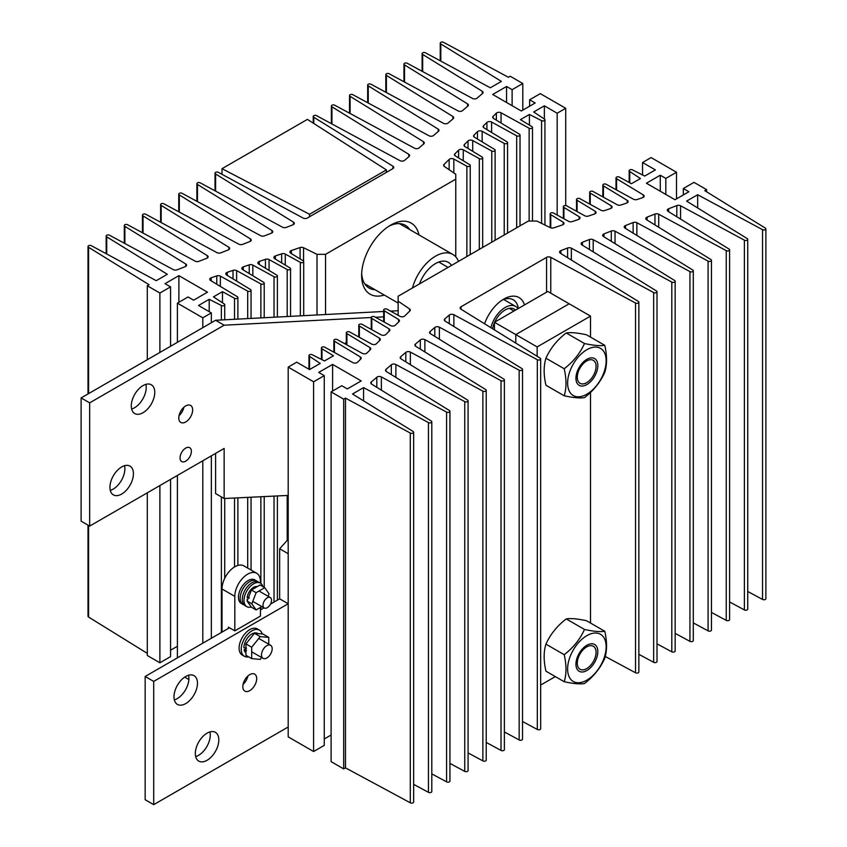 <?xml version="1.0" encoding="UTF-8"?>
<svg xmlns="http://www.w3.org/2000/svg" width="847" height="847" viewBox="0 0 847 847"><rect width="100%" height="100%" fill="white"/><g stroke="black" fill="none" stroke-linecap="round" stroke-linejoin="round"><path stroke-width="1.27" d="M346.317 342.696A13.891 8.015 120 0 0 344.994 343.85M586.886 349.695A27.242 15.733 -60 0 1 606.145 360.822A27.242 15.733 -60 0 1 586.886 394.183A27.242 15.733 -60 0 1 567.617 383.066A27.242 15.733 -60 0 1 586.886 349.695M584.483 397.603C593.609 390.583 600.364 382.177 604.769 372.373C607.14 364.761 607.14 355.74 604.769 345.332C600.407 346.105 593.641 345.491 584.483 343.522C580.121 353.284 573.366 361.69 564.208 368.741C566.579 379.16 566.579 388.17 564.208 395.782C573.324 397.762 580.089 398.365 584.483 397.603M564.208 395.782L545.944 385.247C543.562 374.882 543.562 365.872 545.944 358.207L564.208 368.741M604.769 345.332L586.505 334.787C577.379 332.807 570.624 332.204 566.22 332.977C557.104 339.986 550.338 348.403 545.944 358.207M586.886 359.308A15.468 8.936 120 0 0 576.775 372.945A15.468 8.936 120 0 0 579.147 385.343A15.468 8.936 120 0 0 586.886 384.57A15.468 8.936 120 0 0 596.987 370.944A15.468 8.936 120 0 0 594.615 358.546A15.468 8.936 120 0 0 586.886 359.308M566.22 332.977L584.483 343.522M384.263 295.042A41.058 23.705 -60 0 1 361.627 275.413A41.058 23.705 -60 0 1 390.658 225.133L390.658 225.133A41.058 23.705 -60 0 1 418.979 234.915M409.779 229.601A36.23 20.921 120 0 0 405.353 225.302A36.23 20.921 120 0 0 388.9 226.202M455.771 179.151L455.771 174.228L444.326 166.467A3.017 1.747 180 0 1 443.606 165.334A3.017 1.747 180 0 1 444.029 164.456L449.143 159.437A3.017 1.747 180 0 1 453.823 159.056L466.866 166.213A1.959 1.133 0 0 0 469.005 166.457A1.959 1.133 0 0 0 470.223 165.419A1.959 1.133 0 0 0 469.64 164.614L455.294 155.901A3.017 1.747 180 0 1 454.468 154.705A3.017 1.747 180 0 1 454.881 153.815L458.587 150.184A3.017 1.747 180 0 1 463.267 149.803L479.317 158.611A1.959 1.133 0 0 0 481.456 158.865A1.959 1.133 0 0 0 482.674 157.817A1.959 1.133 0 0 0 482.091 157.013L464.844 146.542A3.017 1.747 180 0 1 464.018 145.335A3.017 1.747 180 0 1 464.431 144.456L468.031 140.93A3.017 1.747 180 0 1 472.711 140.549L491.779 151.01A1.959 1.133 0 0 0 493.917 151.264A1.959 1.133 0 0 0 495.124 150.215A1.959 1.133 0 0 0 494.553 149.411L474.405 137.182A3.017 1.747 180 0 1 473.568 135.975A3.017 1.747 180 0 1 473.992 135.096L477.475 131.677A3.017 1.747 180 0 1 482.155 131.296L504.23 143.418A1.959 1.133 0 0 0 506.368 143.662A1.959 1.133 0 0 0 507.575 142.614A1.959 1.133 0 0 0 507.004 141.809L483.955 127.812A3.017 1.747 180 0 1 483.118 126.616A3.017 1.747 180 0 1 483.542 125.727L486.919 122.423A3.017 1.747 180 0 1 491.599 122.042L516.681 135.816A1.959 1.133 0 0 0 518.819 136.06A1.959 1.133 0 0 0 520.026 135.012A1.959 1.133 0 0 0 519.455 134.207L493.526 118.432A3.017 1.747 180 0 1 492.7 117.235A3.017 1.747 180 0 1 493.123 116.346L496.363 113.159A3.017 1.747 180 0 1 501.053 112.789L529.131 128.215A1.959 1.133 0 0 0 531.27 128.458A1.959 1.133 0 0 0 532.477 127.41A1.959 1.133 0 0 0 531.905 126.616L520.429 119.639L529.417 114.451L541.582 120.613A1.959 1.133 0 0 0 543.721 120.856A1.959 1.133 0 0 0 544.939 119.808A1.959 1.133 0 0 0 544.356 119.014L533.684 111.984L544.356 105.822L557.167 113.223L565.711 108.289L540.301 93.625L529.629 99.787L535.177 102.985L521.307 110.999L492.7 94.483L506.57 86.468L512.128 89.676L522.8 83.514L510.201 76.241L508.422 77.289L443.595 42.35A1.959 1.133 0 0 0 441.456 42.106A1.959 1.133 0 0 0 440.249 43.155A1.959 1.133 0 0 0 440.821 43.949L501.392 81.407L490.318 87.792L425.459 52.821A1.959 1.133 0 0 0 423.32 52.578A1.959 1.133 0 0 0 422.102 53.626A1.959 1.133 0 0 0 422.674 54.43L482.282 91.285A3.017 1.747 180 0 1 483.086 92.471A3.017 1.747 180 0 1 482.578 93.445L477.083 98.157A3.017 1.747 180 0 1 472.52 98.453L407.312 63.303A1.959 1.133 0 0 0 405.173 63.059A1.959 1.133 0 0 0 403.955 64.107A1.959 1.133 0 0 0 404.538 64.901L467.586 103.895A3.017 1.747 180 0 1 468.391 105.081A3.017 1.747 180 0 1 467.883 106.055L462.589 110.597A3.017 1.747 180 0 1 458.026 110.893L389.165 73.774A1.959 1.133 0 0 0 387.026 73.53A1.959 1.133 0 0 0 385.808 74.578A1.959 1.133 0 0 0 386.391 75.383L452.891 116.505A3.017 1.747 180 0 1 453.696 117.691A3.017 1.747 180 0 1 453.187 118.665L448.084 123.037A3.017 1.747 180 0 1 443.521 123.334L371.018 84.255A1.959 1.133 0 0 0 368.879 84.012A1.959 1.133 0 0 0 367.672 85.06A1.959 1.133 0 0 0 368.244 85.854L438.185 129.115A3.017 1.747 180 0 1 439 130.3A3.017 1.747 180 0 1 438.492 131.274L433.59 135.478A3.017 1.747 180 0 1 429.016 135.774L352.871 94.726A1.959 1.133 0 0 0 350.732 94.483A1.959 1.133 0 0 0 349.525 95.531A1.959 1.133 0 0 0 350.097 96.336L423.489 141.714A3.017 1.747 180 0 1 424.305 142.91A3.017 1.747 180 0 1 423.796 143.884L419.085 147.918A3.017 1.747 180 0 1 414.522 148.214L334.724 105.208A1.959 1.133 0 0 0 332.585 104.964A1.959 1.133 0 0 0 331.378 106.013A1.959 1.133 0 0 0 331.95 106.807L408.794 154.323A3.017 1.747 180 0 1 409.609 155.52A3.017 1.747 180 0 1 409.09 156.494L404.58 160.358A3.017 1.747 180 0 1 400.017 160.665L316.577 115.679A1.959 1.133 0 0 0 314.438 115.436A1.959 1.133 0 0 0 313.231 116.484A1.959 1.133 0 0 0 313.803 117.288L392.934 166.213A3.017 1.747 180 0 1 393.749 167.41A3.017 1.747 180 0 1 392.86 168.638L307.334 218.018A3.017 1.747 180 0 1 303.131 218.06L218.378 172.375A1.959 1.133 0 0 0 216.239 172.132A1.959 1.133 0 0 0 215.032 173.18A1.959 1.133 0 0 0 215.604 173.984L293.507 222.158A3.017 1.747 180 0 1 294.322 223.343A3.017 1.747 180 0 1 292.988 224.783L286.286 227.388A3.017 1.747 180 0 1 282.538 227.218L200.241 182.857A1.959 1.133 0 0 0 198.103 182.613A1.959 1.133 0 0 0 196.885 183.651A1.959 1.133 0 0 0 197.467 184.455L271.961 230.522A3.017 1.747 180 0 1 272.776 231.718A3.017 1.747 180 0 1 271.442 233.158L264.444 235.879A3.017 1.747 180 0 1 260.707 235.71L182.094 193.328A1.959 1.133 0 0 0 179.956 193.084A1.959 1.133 0 0 0 178.738 194.132A1.959 1.133 0 0 0 179.32 194.937L250.416 238.896A3.017 1.747 180 0 1 251.231 240.082A3.017 1.747 180 0 1 249.897 241.533L242.613 244.36A3.017 1.747 180 0 1 238.865 244.19L163.947 203.809A1.959 1.133 0 0 0 161.809 203.555A1.959 1.133 0 0 0 160.602 204.603A1.959 1.133 0 0 0 161.174 205.408L228.87 247.271A3.017 1.747 180 0 1 229.675 248.457A3.017 1.747 180 0 1 228.341 249.907L220.771 252.851A3.017 1.747 180 0 1 217.023 252.671L145.8 214.28A1.959 1.133 0 0 0 143.662 214.037A1.959 1.133 0 0 0 142.455 215.085A1.959 1.133 0 0 0 143.027 215.89L207.314 255.635A3.017 1.747 180 0 1 208.129 256.832A3.017 1.747 180 0 1 206.795 258.271L198.929 261.331A3.017 1.747 180 0 1 195.181 261.162L127.653 224.762A1.959 1.133 0 0 0 125.515 224.508A1.959 1.133 0 0 0 124.308 225.556A1.959 1.133 0 0 0 124.88 226.361L185.768 264.01A3.017 1.747 180 0 1 186.584 265.206A3.017 1.747 180 0 1 185.249 266.646L177.087 269.812A3.017 1.747 180 0 1 173.349 269.642L109.507 235.233A1.959 1.133 0 0 0 107.368 234.99A1.959 1.133 0 0 0 106.161 236.038A1.959 1.133 0 0 0 106.733 236.832L167.304 274.29L156.229 280.675L91.37 245.715A1.959 1.133 0 0 0 89.231 245.461A1.959 1.133 0 0 0 88.014 246.509A1.959 1.133 0 0 0 88.586 247.313L149.104 284.74L147.293 285.767L159.892 293.041L170.565 286.879L165.017 283.671L178.886 275.656L207.494 292.173L193.624 300.187L188.066 296.979L177.394 303.141L202.804 317.816L211.337 312.882L198.526 305.492L209.198 299.319L221.374 305.492A1.959 1.133 0 0 0 223.513 305.735A1.959 1.133 0 0 0 224.72 304.687A1.959 1.133 0 0 0 224.148 303.882L213.476 296.863L222.465 291.664L234.534 298.292A1.959 1.133 0 0 0 236.673 298.546A1.959 1.133 0 0 0 237.891 297.498A1.959 1.133 0 0 0 237.308 296.694L210.585 280.484A3.017 1.747 180 0 1 209.76 279.277A3.017 1.747 180 0 1 211.242 277.774L216.758 275.9A3.017 1.747 180 0 1 220.368 276.143L247.705 291.103A1.959 1.133 0 0 0 249.844 291.357A1.959 1.133 0 0 0 251.051 290.309A1.959 1.133 0 0 0 250.479 289.505L226.625 275.021A3.017 1.747 180 0 1 225.8 273.825A3.017 1.747 180 0 1 227.282 272.321L233.01 270.373A3.017 1.747 180 0 1 236.62 270.617L260.865 283.914A1.959 1.133 0 0 0 263.004 284.168A1.959 1.133 0 0 0 264.211 283.12A1.959 1.133 0 0 0 263.639 282.316L242.655 269.568A3.017 1.747 180 0 1 241.819 268.372A3.017 1.747 180 0 1 243.311 266.869L249.23 264.857A3.017 1.747 180 0 1 252.84 265.1L274.026 276.725A1.959 1.133 0 0 0 276.164 276.969A1.959 1.133 0 0 0 277.382 275.931A1.959 1.133 0 0 0 276.8 275.127L258.684 264.126A3.017 1.747 180 0 1 257.848 262.919A3.017 1.747 180 0 1 259.33 261.416L265.439 259.341A3.017 1.747 180 0 1 269.05 259.584L287.197 269.537A1.959 1.133 0 0 0 289.335 269.78A1.959 1.133 0 0 0 290.542 268.743A1.959 1.133 0 0 0 289.97 267.938L274.703 258.674A3.017 1.747 180 0 1 273.877 257.467A3.017 1.747 180 0 1 275.36 255.963L281.649 253.825A3.017 1.747 180 0 1 285.27 254.068L300.357 262.348A1.959 1.133 0 0 0 302.495 262.591A1.959 1.133 0 0 0 303.702 261.543A1.959 1.133 0 0 0 303.131 260.749L290.733 253.221A3.017 1.747 180 0 1 289.907 252.014A3.017 1.747 180 0 1 291.389 250.511L300.082 247.557A3.017 1.747 180 0 1 303.565 247.737L317.011 254.333L325.544 254.333L455.771 179.151L455.771 256.853M325.544 254.333L325.544 314.523M466.866 166.213L466.866 256.556M479.317 158.611L479.317 249.367M491.779 151.01L491.779 242.178M504.23 143.418L504.23 234.99M516.681 135.816L516.681 227.801M529.131 128.215L529.131 221.056M529.417 114.451L529.417 125.102M541.582 120.613L541.582 223.364M544.356 105.822L544.356 119.014M557.167 113.223L557.167 215.043M565.711 108.289L565.711 205.556M529.629 99.787L529.629 106.193M506.57 86.468L506.57 102.498M512.128 89.676L512.128 105.695M522.8 83.514L522.8 110.142M440.821 43.949L440.821 61.111M422.674 54.43L422.674 71.593M404.538 64.901L404.538 82.064M386.391 75.383L386.391 92.535M368.244 85.854L368.244 103.016M350.097 96.336L350.097 113.487M331.95 106.807L331.95 123.969M313.803 117.288L313.803 123.482M215.604 173.984L215.604 191.136M197.467 184.455L197.467 201.618M179.32 194.937L179.32 212.089M161.174 205.408L161.174 222.57M143.027 215.89L143.027 233.041M124.88 226.361L124.88 243.523M106.733 236.832L106.733 253.994M88.014 525.151L88.014 616.267A1.959 1.133 0 0 0 88.586 617.061L147.293 653.365M88.586 247.313L88.586 393.611M88.586 525.489L88.586 617.061M147.293 285.767L147.293 359.721M147.293 492.827L147.293 655.514L159.892 662.788L170.565 656.626L170.565 479.391M159.892 293.041L159.892 352.447M159.892 485.553L159.892 662.788M170.565 286.879L170.565 346.285M170.565 650.221L177.394 646.272M178.886 275.656L178.886 302.284M177.394 303.141L177.394 342.336M177.394 475.453L177.394 657.854M184.699 677.113L188.881 679.527M202.804 317.816L202.804 327.673M202.804 460.779L202.804 643.191M211.337 312.882L211.337 322.739M211.337 455.855L211.337 638.267M209.198 299.319L209.198 311.654M221.374 305.492L221.374 319.975M221.374 496.903L221.374 632.084M222.465 291.664L222.465 302.771M234.534 298.292L234.534 319.287M234.534 498.004L234.534 566.95M247.705 291.103L247.705 318.599M247.705 497.369L247.705 568.083M260.865 283.914L260.865 317.911M260.865 496.734L260.865 583.424M260.865 607.204L260.865 609.671M274.026 276.725L274.026 317.223M274.026 496.098L274.026 602.069M287.197 269.537L287.197 316.534M287.197 495.463L287.197 540.428M300.357 262.348L300.357 315.846M317.011 254.333L317.011 314.968M361.68 273.348A36.23 20.921 120 0 0 369.133 288.054A36.23 20.921 120 0 0 375.062 289.738M344.824 343.766A18.115 10.46 -60 0 1 346.317 342.22M191.38 451.356A8.004 4.616 120 0 0 189.717 447.692A8.004 4.616 120 0 0 183.555 449.831A8.004 4.616 120 0 0 180.062 457.888A8.004 4.616 120 0 0 181.724 461.551A8.004 4.616 120 0 0 187.886 459.402A8.004 4.616 120 0 0 191.38 451.356M192.661 409.937A9.815 5.664 120 0 0 190.628 405.448A9.815 5.664 120 0 0 183.068 408.074A9.815 5.664 120 0 0 178.781 417.952A9.815 5.664 120 0 0 180.813 422.441A9.815 5.664 120 0 0 188.373 419.816A9.815 5.664 120 0 0 192.661 409.937M131.634 409.027A16.601 9.582 120 0 0 146.224 387.45A16.601 9.582 120 0 0 145.875 384.358M154.768 392.373A16.601 9.582 120 0 0 151.327 384.771A16.601 9.582 120 0 0 138.537 389.228A16.601 9.582 120 0 0 131.285 405.935A16.601 9.582 120 0 0 134.726 413.537A16.601 9.582 120 0 0 147.516 409.09A16.601 9.582 120 0 0 154.768 392.373M110.29 490.371A16.601 9.582 120 0 0 124.88 468.793A16.601 9.582 120 0 0 124.53 465.702M133.424 473.727A16.601 9.582 120 0 0 129.983 466.125A16.601 9.582 120 0 0 117.182 470.572A16.601 9.582 120 0 0 109.941 487.279A16.601 9.582 120 0 0 113.382 494.881A16.601 9.582 120 0 0 126.171 490.434A16.601 9.582 120 0 0 133.424 473.727M371.23 317.509L224.148 325.206L89.655 402.854L89.655 526.103L224.148 448.455L224.148 498.512L288.192 495.421M383.68 316.863L375.486 317.286M383.68 311.484L215.604 320.272L81.121 397.921L81.121 521.17L89.655 526.103M398.132 310.722L390.562 311.124M215.604 453.389L215.604 493.579L224.148 498.512M179.035 415.665A9.815 5.664 120 0 0 183.873 407.301M224.148 325.206L215.604 320.272M89.655 402.854L81.121 397.921M256.705 678.627A9.815 5.664 -60 0 1 252.417 688.505A9.815 5.664 -60 0 1 244.857 691.131A9.815 5.664 -60 0 1 242.824 686.642A9.815 5.664 -60 0 1 247.112 676.764A9.815 5.664 -60 0 1 254.672 674.138A9.815 5.664 -60 0 1 256.705 678.627M247.906 675.98A9.815 5.664 -60 0 1 243.078 684.355M218.812 739.939A16.601 9.582 -60 0 1 211.559 756.657A16.601 9.582 -60 0 1 198.77 761.104A16.601 9.582 -60 0 1 195.329 753.502A16.601 9.582 -60 0 1 202.571 736.795A16.601 9.582 -60 0 1 215.371 732.337A16.601 9.582 -60 0 1 218.812 739.939M209.918 731.924A16.601 9.582 -60 0 1 210.268 735.016A16.601 9.582 -60 0 1 195.678 756.593M197.467 683.243A16.601 9.582 -60 0 1 190.215 699.961A16.601 9.582 -60 0 1 177.415 704.408A16.601 9.582 -60 0 1 173.984 696.806A16.601 9.582 -60 0 1 181.226 680.099A16.601 9.582 -60 0 1 194.027 675.652A16.601 9.582 -60 0 1 197.467 683.243M188.574 675.228A16.601 9.582 -60 0 1 188.923 678.32A16.601 9.582 -60 0 1 174.334 699.897M288.192 727.001L153.699 804.65L145.165 799.716L145.165 676.467L229.484 627.786M260.442 609.914L264.01 607.85M270.511 604.102L279.648 598.818L279.648 548.771L288.192 539.327M153.699 804.65L153.699 681.401L288.192 603.752L288.192 553.705L279.648 548.771M279.648 598.818L288.192 603.752M145.165 676.467L153.699 681.401M484.579 323.787A30.492 17.607 -60 0 1 503.796 299.076L503.796 299.076A30.492 17.607 -60 0 1 524.462 304.941M518.322 308.488A25.664 14.812 120 0 0 513.218 299.774A25.664 14.812 120 0 0 502.017 300.187M398.132 296.238L528.348 221.056L536.892 221.056L550.328 227.663A3.017 1.747 0 0 0 553.822 227.843L562.514 224.889A3.017 1.747 0 0 0 563.996 223.386A3.017 1.747 0 0 0 563.16 222.179L550.762 214.651A1.959 1.133 180 0 1 550.19 213.846A1.959 1.133 180 0 1 551.397 212.809A1.959 1.133 180 0 1 553.536 213.052L568.633 221.332A3.017 1.747 0 0 0 572.244 221.575L578.533 219.437A3.017 1.747 0 0 0 580.026 217.933A3.017 1.747 0 0 0 579.189 216.726L563.933 207.462A1.959 1.133 180 0 1 563.35 206.657A1.959 1.133 180 0 1 564.568 205.62A1.959 1.133 180 0 1 566.707 205.863L584.843 215.816A3.017 1.747 0 0 0 588.453 216.059L594.562 213.984A3.017 1.747 0 0 0 596.044 212.481A3.017 1.747 0 0 0 595.219 211.274L577.093 200.273A1.959 1.133 180 0 1 576.521 199.469A1.959 1.133 180 0 1 577.728 198.42A1.959 1.133 180 0 1 579.867 198.674L601.063 210.3A3.017 1.747 0 0 0 604.673 210.543L610.592 208.531A3.017 1.747 0 0 0 612.074 207.028A3.017 1.747 0 0 0 611.248 205.821L590.253 193.084A1.959 1.133 180 0 1 589.681 192.28A1.959 1.133 180 0 1 590.899 191.231A1.959 1.133 180 0 1 593.038 191.486L617.272 204.783A3.017 1.747 0 0 0 620.883 205.027L626.611 203.079A3.017 1.747 0 0 0 628.103 201.575A3.017 1.747 0 0 0 627.267 200.379L603.424 185.895A1.959 1.133 180 0 1 602.842 185.091A1.959 1.133 180 0 1 604.059 184.043A1.959 1.133 180 0 1 606.198 184.297L633.535 199.257A3.017 1.747 0 0 0 637.145 199.5L642.651 197.626A3.017 1.747 0 0 0 644.144 196.123A3.017 1.747 0 0 0 643.307 194.916L616.584 178.706A1.959 1.133 180 0 1 616.013 177.902A1.959 1.133 180 0 1 617.219 176.854A1.959 1.133 180 0 1 619.358 177.097L631.438 183.725L640.427 178.537L629.755 171.518A1.959 1.133 180 0 1 629.173 170.713A1.959 1.133 180 0 1 630.39 169.665A1.959 1.133 180 0 1 632.529 169.908L644.694 176.07L655.366 169.908L642.555 162.518L651.099 157.584L676.499 172.259L665.827 178.421L660.279 175.213L646.399 183.227L675.006 199.744L688.886 191.729L683.328 188.521L694.011 182.359L706.599 189.633L704.789 190.66L765.307 228.087A1.959 1.133 180 0 1 765.879 228.891A1.959 1.133 180 0 1 764.672 229.929A1.959 1.133 180 0 1 762.533 229.685L697.663 194.725L686.599 201.11L747.16 238.558A1.959 1.133 180 0 1 747.732 239.362A1.959 1.133 180 0 1 746.525 240.41A1.959 1.133 180 0 1 744.386 240.167L680.554 205.757A3.017 1.747 0 0 0 676.806 205.588L668.654 208.754A3.017 1.747 0 0 0 667.32 210.194A3.017 1.747 0 0 0 668.124 211.39L729.013 249.039A1.959 1.133 180 0 1 729.595 249.844A1.959 1.133 180 0 1 728.378 250.881A1.959 1.133 180 0 1 726.239 250.638L658.712 214.238A3.017 1.747 0 0 0 654.964 214.069L647.097 217.128A3.017 1.747 0 0 0 645.763 218.568A3.017 1.747 0 0 0 646.579 219.754L710.866 259.51A1.959 1.133 180 0 1 711.448 260.315A1.959 1.133 180 0 1 710.231 261.363A1.959 1.133 180 0 1 708.092 261.12L636.87 222.729A3.017 1.747 0 0 0 633.122 222.549L625.552 225.493A3.017 1.747 0 0 0 624.218 226.943A3.017 1.747 0 0 0 625.033 228.129L692.73 269.992A1.959 1.133 180 0 1 693.301 270.796A1.959 1.133 180 0 1 692.084 271.834A1.959 1.133 180 0 1 689.945 271.591L615.038 231.21A3.017 1.747 0 0 0 611.29 231.04L604.006 233.867A3.017 1.747 0 0 0 602.672 235.318A3.017 1.747 0 0 0 603.488 236.504L674.583 280.463A1.959 1.133 180 0 1 675.154 281.268A1.959 1.133 180 0 1 673.947 282.316A1.959 1.133 180 0 1 671.809 282.072L593.196 239.69A3.017 1.747 0 0 0 589.448 239.521L582.461 242.242A3.017 1.747 0 0 0 581.127 243.682A3.017 1.747 0 0 0 581.931 244.878L656.436 290.945A1.959 1.133 180 0 1 657.007 291.749A1.959 1.133 180 0 1 655.8 292.787A1.959 1.133 180 0 1 653.662 292.543L571.354 248.182A3.017 1.747 0 0 0 567.606 248.012L560.905 250.606A3.017 1.747 0 0 0 559.571 252.057A3.017 1.747 0 0 0 560.386 253.242L638.289 301.416A1.959 1.133 180 0 1 638.86 302.22A1.959 1.133 180 0 1 637.653 303.268A1.959 1.133 180 0 1 635.515 303.025L550.762 257.34A3.017 1.747 0 0 0 546.569 257.382L461.033 306.762A3.017 1.747 0 0 0 460.143 307.99A3.017 1.747 0 0 0 460.959 309.187L540.09 358.112A1.959 1.133 180 0 1 540.661 358.916A1.959 1.133 180 0 1 539.454 359.964A1.959 1.133 180 0 1 537.316 359.721L453.876 314.735A3.017 1.747 0 0 0 449.312 315.042L444.802 318.906A3.017 1.747 0 0 0 444.283 319.88A3.017 1.747 0 0 0 445.099 321.077L521.943 368.593A1.959 1.133 180 0 1 522.525 369.387A1.959 1.133 180 0 1 521.307 370.435A1.959 1.133 180 0 1 519.169 370.192L439.381 327.175A3.017 1.747 0 0 0 434.807 327.482L430.107 331.516A3.017 1.747 0 0 0 429.588 332.49A3.017 1.747 0 0 0 430.403 333.676L503.796 379.064A1.959 1.133 180 0 1 504.378 379.869A1.959 1.133 180 0 1 503.16 380.917A1.959 1.133 180 0 1 501.022 380.674L424.876 339.626A3.017 1.747 0 0 0 420.313 339.922L415.411 344.126A3.017 1.747 0 0 0 414.892 345.1A3.017 1.747 0 0 0 415.708 346.285L485.659 389.546A1.959 1.133 180 0 1 486.231 390.34A1.959 1.133 180 0 1 485.013 391.388A1.959 1.133 180 0 1 482.875 391.145L410.372 352.066A3.017 1.747 0 0 0 405.808 352.363L400.716 356.735A3.017 1.747 0 0 0 400.197 357.709A3.017 1.747 0 0 0 401.012 358.895L467.512 400.017A1.959 1.133 180 0 1 468.084 400.822A1.959 1.133 180 0 1 466.877 401.87A1.959 1.133 180 0 1 464.738 401.616L395.877 364.506A3.017 1.747 0 0 0 391.314 364.803L386.02 369.345A3.017 1.747 0 0 0 385.501 370.319A3.017 1.747 0 0 0 386.317 371.505L449.365 410.499A1.959 1.133 180 0 1 449.937 411.293A1.959 1.133 180 0 1 448.73 412.341A1.959 1.133 180 0 1 446.591 412.097L381.372 376.947A3.017 1.747 0 0 0 376.809 377.243L371.325 381.955A3.017 1.747 0 0 0 370.806 382.929A3.017 1.747 0 0 0 371.621 384.115L431.218 420.97A1.959 1.133 180 0 1 431.79 421.774A1.959 1.133 180 0 1 430.583 422.822A1.959 1.133 180 0 1 428.444 422.568L363.575 387.608L352.511 393.993L413.071 431.451A1.959 1.133 180 0 1 413.643 432.245A1.959 1.133 180 0 1 412.436 433.293A1.959 1.133 180 0 1 410.297 433.05L345.481 398.111L343.691 399.159L331.103 391.886L341.775 385.724L347.323 388.921L361.203 380.917L332.596 364.401L318.716 372.415L324.263 375.613L313.591 381.775L288.192 367.111L296.725 362.177L309.536 369.578L320.208 363.416L309.536 356.386A1.959 1.133 180 0 1 308.964 355.592A1.959 1.133 180 0 1 310.171 354.544A1.959 1.133 180 0 1 312.31 354.787L324.475 360.949L333.474 355.761L321.987 348.784A1.959 1.133 180 0 1 321.415 347.99A1.959 1.133 180 0 1 322.622 346.942A1.959 1.133 180 0 1 324.761 347.185L352.85 362.611A3.017 1.747 0 0 0 357.529 362.241L360.78 359.054A3.017 1.747 0 0 0 361.193 358.165A3.017 1.747 0 0 0 360.367 356.968L334.438 341.193A1.959 1.133 180 0 1 333.866 340.388A1.959 1.133 180 0 1 335.084 339.34A1.959 1.133 180 0 1 337.222 339.583L362.304 353.358A3.017 1.747 0 0 0 366.984 352.977L370.361 349.663A3.017 1.747 0 0 0 370.774 348.784A3.017 1.747 0 0 0 369.938 347.577L346.899 333.591A1.959 1.133 180 0 1 346.317 332.786A1.959 1.133 180 0 1 347.535 331.738A1.959 1.133 180 0 1 349.673 331.982L371.738 344.104A3.017 1.747 0 0 0 376.428 343.723L379.911 340.303A3.017 1.747 0 0 0 380.324 339.425A3.017 1.747 0 0 0 379.498 338.218L359.35 325.989A1.959 1.133 180 0 1 358.768 325.184A1.959 1.133 180 0 1 359.986 324.136A1.959 1.133 180 0 1 362.124 324.38L381.182 334.851A3.017 1.747 0 0 0 385.861 334.47L389.461 330.944A3.017 1.747 0 0 0 389.885 330.065A3.017 1.747 0 0 0 389.048 328.858L371.801 318.387A1.959 1.133 180 0 1 371.23 317.583A1.959 1.133 180 0 1 372.436 316.534A1.959 1.133 180 0 1 374.575 316.789L390.626 325.597A3.017 1.747 0 0 0 395.305 325.216L399.011 321.585A3.017 1.747 0 0 0 399.435 320.695A3.017 1.747 0 0 0 398.598 319.499L384.252 310.785A1.959 1.133 180 0 1 383.68 309.981A1.959 1.133 180 0 1 384.887 308.943A1.959 1.133 180 0 1 387.026 309.187L400.07 316.344A3.017 1.747 0 0 0 404.75 315.963L409.874 310.944A3.017 1.747 0 0 0 410.287 310.066A3.017 1.747 0 0 0 409.567 308.933L398.132 301.172L398.132 296.238M550.762 227.843L550.762 214.651M563.933 218.748L563.933 207.462M577.093 211.559L577.093 200.273M590.253 204.371L590.253 193.084M603.424 197.182L603.424 185.895M616.584 189.982L616.584 178.706M629.755 182.804L629.755 171.518M642.555 174.99L642.555 162.518M676.499 198.876L676.499 172.259M665.827 194.439L665.827 178.421M660.279 191.231L660.279 175.213M683.328 194.937L683.328 188.521M706.599 191.782L706.599 189.633M765.879 228.891L765.879 598.638A1.959 1.133 180 0 1 764.672 599.687A1.959 1.133 180 0 1 762.533 599.443L762.533 229.685M697.663 207.949L697.663 194.725M762.533 599.443L747.732 591.46M747.732 239.362L747.732 609.12A1.959 1.133 180 0 1 746.525 610.158A1.959 1.133 180 0 1 744.386 609.914L744.386 240.167M744.386 609.914L729.595 601.942M729.595 249.844L729.595 619.591A1.959 1.133 180 0 1 728.378 620.639A1.959 1.133 180 0 1 726.239 620.396L726.239 250.638M726.239 620.396L711.448 612.413M711.448 260.315L711.448 630.073A1.959 1.133 180 0 1 710.231 631.11A1.959 1.133 180 0 1 708.092 630.867L708.092 261.12M708.092 630.867L693.301 622.894M693.301 270.796L693.301 640.544A1.959 1.133 180 0 1 692.084 641.592A1.959 1.133 180 0 1 689.945 641.348L689.945 271.591M689.945 641.348L675.154 633.365M675.154 281.268L675.154 651.025A1.959 1.133 180 0 1 673.947 652.063A1.959 1.133 180 0 1 671.809 651.819L671.809 282.072M671.809 651.819L657.007 643.847M657.007 291.749L657.007 661.496A1.959 1.133 180 0 1 655.8 662.545A1.959 1.133 180 0 1 653.662 662.301L653.662 292.543M653.662 662.301L638.86 654.318M638.86 302.22L638.86 671.967A1.959 1.133 180 0 1 637.653 673.016A1.959 1.133 180 0 1 635.515 672.772L635.515 303.025M635.515 672.772L605.266 656.467M540.661 358.916L540.661 728.664A1.959 1.133 180 0 1 539.454 729.712A1.959 1.133 180 0 1 537.316 729.468L537.316 359.721M537.316 729.468L522.525 721.496M522.525 369.387L522.525 739.145A1.959 1.133 180 0 1 521.307 740.193A1.959 1.133 180 0 1 519.169 739.939L519.169 370.192M519.169 739.939L504.378 731.967M504.378 379.869L504.378 749.616A1.959 1.133 180 0 1 503.16 750.664A1.959 1.133 180 0 1 501.022 750.421L501.022 380.674M501.022 750.421L486.231 742.448M486.231 390.34L486.231 760.098A1.959 1.133 180 0 1 485.013 761.146A1.959 1.133 180 0 1 482.875 760.892L482.875 391.145M482.875 760.892L468.084 752.919M468.084 400.822L468.084 770.569A1.959 1.133 180 0 1 466.877 771.617A1.959 1.133 180 0 1 464.738 771.373L464.738 401.616M464.738 771.373L449.937 763.401M449.937 411.293L449.937 781.05A1.959 1.133 180 0 1 448.73 782.099A1.959 1.133 180 0 1 446.591 781.845L446.591 412.097M446.591 781.845L431.79 773.872M431.79 421.774L431.79 791.522A1.959 1.133 180 0 1 430.583 792.57A1.959 1.133 180 0 1 428.444 792.326L428.444 422.568M363.575 400.843L363.575 387.608M428.444 792.326L413.643 784.354M413.643 432.245L413.643 802.003A1.959 1.133 180 0 1 412.436 803.051A1.959 1.133 180 0 1 410.297 802.797L410.297 433.05M410.297 802.797L345.481 767.858L345.481 398.111M345.481 767.858L343.691 768.907L343.691 399.159M343.691 768.907L331.103 761.633L331.103 391.886M332.596 391.018L332.596 364.401M331.103 735.016L324.263 738.955M313.591 381.775L313.591 751.533L324.263 745.371L324.263 375.613M313.591 751.533L288.192 736.858L288.192 367.111M309.536 369.578L309.536 356.386M321.987 359.689L321.987 348.784M334.438 352.5L334.438 341.193M346.899 344.898L346.899 333.591M359.35 337.297L359.35 325.989M371.801 329.695L371.801 318.387M384.252 322.093L384.252 310.785M398.132 315.275L398.132 301.172M494.447 329.885L494.447 322.273L547.818 291.463L590.507 316.111L590.507 337.095M494.447 322.273L515.791 334.597L515.791 343.088L515.791 334.597L569.163 303.787L515.791 334.597L537.146 346.921L590.507 316.111M264.253 601.021A6.035 3.483 -60 0 1 270.288 597.537A6.035 3.483 -60 0 1 270.288 604.504A6.035 3.483 -60 0 1 264.253 607.998A6.035 3.483 -60 0 1 264.253 601.021M263.068 649.638A7.549 4.362 -60 0 1 270.617 645.287A7.549 4.362 -60 0 1 270.617 654A7.549 4.362 -60 0 1 263.068 658.352A7.549 4.362 -60 0 1 263.068 649.638M262.189 633.98A15.098 8.714 120 0 0 259.447 630.115L257.308 628.887A15.098 8.714 120 0 0 256.694 628.59A15.098 8.714 120 0 0 241.924 638.119A15.098 8.714 120 0 0 242.221 655.027L244.349 656.266A15.098 8.714 120 0 0 244.963 656.563A15.098 8.714 120 0 0 248.573 656.827M259.447 630.115A15.098 8.714 120 0 0 258.833 629.819A15.098 8.714 120 0 0 244.063 639.347A15.098 8.714 120 0 0 244.349 656.266M246.509 648.156L243.894 647.786A11.318 6.532 -60 0 1 248.849 636.415A11.318 6.532 -60 0 1 257.562 633.387L257.922 633.598M245.926 652.793A11.318 6.532 -60 0 1 244.116 649.861L245.926 648.823M244.116 649.861L246.509 650.358M247.335 600.523A9.211 5.315 120 0 1 247.144 599.528L247.684 599.623M257.34 586.558A9.211 5.315 120 0 0 247.144 597.696L249.42 597.94M247.144 599.528L247.885 599.094M251.432 589.978L247.112 601.095L251.813 603.805L256.122 592.688L251.432 589.978L260.05 584.991L264.751 587.702L269.06 593.842L268.118 596.288M256.122 592.688L264.751 587.702M247.112 601.095L251.432 607.225L256.122 609.935L251.813 603.805M261.871 606.621L256.122 609.935M260.22 636.616L268.764 637.378L263.004 634.054L254.46 633.281L245.926 643.911L251.686 647.235L260.22 636.616L254.46 633.281M268.764 637.378L268.764 644.218M261.691 657.558L260.22 659.389L251.686 658.617L245.926 655.292L245.926 643.911M251.686 658.617L251.686 647.235M257.541 581.656A13.584 7.845 120 0 0 256.556 580.894L254.852 579.909A13.584 7.845 120 0 0 243.841 584.134A13.584 7.845 120 0 0 241.268 603.435L242.973 604.43A13.584 7.845 120 0 0 244.127 604.896M256.556 580.894A13.584 7.845 120 0 0 245.556 585.118A13.584 7.845 120 0 0 242.973 604.43M262.877 586.622A13.584 7.845 120 0 0 260.4 583.117L258.695 582.122A13.584 7.845 120 0 0 247.684 586.357A13.584 7.845 120 0 0 245.101 605.658L246.816 606.643A13.584 7.845 120 0 0 251.263 606.992M260.4 583.117A13.584 7.845 120 0 0 249.399 587.342A13.584 7.845 120 0 0 246.816 606.643M260.442 607.447L260.442 616.076L234.82 630.867L234.82 596.362L222.009 588.961L222.009 632.095M260.442 583.138L260.442 581.571A18.115 10.46 120 0 0 256.683 573.271A18.115 10.46 120 0 0 242.729 578.13A18.115 10.46 120 0 0 234.82 596.362M256.683 573.271L243.872 565.881A18.115 10.46 120 0 0 229.918 570.73A18.115 10.46 120 0 0 222.009 588.961M234.82 630.867L228.415 627.172L228.415 628.4M555.325 676.594L540.661 685.064M590.507 392.415L590.507 623.043M537.146 356.291L537.146 346.921M419.477 283.914A25.664 14.812 -60 0 1 435.485 263.586A25.664 14.812 -60 0 1 448.317 262.316A25.664 14.812 -60 0 1 451.493 265.429M412.468 287.959A34.716 20.042 -60 0 1 435.485 256.186A34.716 20.042 -60 0 1 452.849 254.471A34.716 20.042 -60 0 1 458.502 261.384M309.536 216.747L309.536 214.28L386.391 169.908L307.397 119.385L222.009 168.68L309.536 214.28M386.391 172.375L386.391 169.908M222.009 174.334L222.009 168.68M577.283 377.243A13.287 7.665 120 0 0 586.675 382.664A13.287 7.665 120 0 0 596.066 366.402A13.287 7.665 120 0 0 586.675 360.981A13.287 7.665 120 0 0 577.283 377.243M596.066 652.338A13.287 7.665 120 0 0 586.675 646.917A13.287 7.665 120 0 0 577.283 663.19A13.287 7.665 120 0 0 586.675 668.611A13.287 7.665 120 0 0 596.066 652.338M566.22 618.913C570.592 618.141 577.347 618.744 586.505 620.724L604.769 631.269C607.14 641.634 607.14 650.644 604.769 658.31C600.407 668.071 593.641 676.478 584.483 683.54C580.121 684.312 573.366 683.709 564.208 681.729L545.944 671.184C543.562 660.766 543.562 651.756 545.944 644.144C550.306 634.382 557.072 625.975 566.22 618.913L584.483 629.459C593.609 631.438 600.364 632.042 604.769 631.269M586.886 635.631A27.242 15.733 120 0 0 567.617 669.003A27.242 15.733 120 0 0 586.886 680.13A27.242 15.733 120 0 0 606.145 646.759A27.242 15.733 120 0 0 586.886 635.631M564.208 681.729C566.579 674.064 566.579 665.043 564.208 654.689C573.324 647.669 580.089 639.263 584.483 629.459M586.886 670.517A15.468 8.936 -60 0 1 579.147 671.279A15.468 8.936 -60 0 1 576.775 658.881A15.468 8.936 -60 0 1 586.886 645.255A15.468 8.936 -60 0 1 594.615 644.482A15.468 8.936 -60 0 1 596.987 656.88A15.468 8.936 -60 0 1 586.886 670.517M564.208 654.689L545.944 644.144M490.9 327.694A21.133 12.197 -60 0 1 515.696 306.445A21.133 12.197 -60 0 1 518.068 308.636M492.626 328.763A18.115 10.46 -60 0 1 494.447 322.749M494.733 322.104A18.115 10.46 -60 0 1 514.182 309.049A18.115 10.46 -60 0 1 515.527 310.097M444.029 164.456L444.029 166.224M449.143 159.437L449.143 169.739M453.823 159.056L453.823 172.915M454.881 153.815L454.881 155.583M458.587 150.184L458.587 157.902M463.267 149.803L463.267 160.739M464.431 144.456L464.431 146.224M468.031 140.93L468.031 148.469M472.711 140.549L472.711 151.317M473.992 135.096L473.992 136.865M477.475 131.677L477.475 139.046M482.155 131.296L482.155 141.883M483.542 125.727L483.542 127.505M486.919 122.423L486.919 129.612M491.599 122.042L491.599 132.46M493.123 116.346L493.123 118.114M496.363 113.159L496.363 120.158M501.053 112.789L501.053 123.006M482.282 91.285L482.282 93.699M467.586 103.895L467.586 106.309M452.891 116.505L452.891 118.919M438.185 129.115L438.185 131.529M423.489 141.714L423.489 144.138M408.794 154.323L408.794 156.748M392.934 166.213L392.934 168.595M293.507 222.158L293.507 224.529M271.961 230.522L271.961 232.904M250.416 238.896L250.416 241.279M228.87 247.271L228.87 249.643M207.314 255.635L207.314 258.017M185.768 264.01L185.768 266.392M211.242 277.774L211.242 280.876M216.758 275.9L216.758 284.221M220.368 276.143L220.368 286.413M227.282 272.321L227.282 275.423M233.01 270.373L233.01 278.907M236.62 270.617L236.62 281.098M243.311 266.869L243.311 269.971M249.23 264.857L249.23 273.56M252.84 265.1L252.84 275.762M259.33 261.416L259.33 264.518M265.439 259.341L265.439 268.224M269.05 259.584L269.05 270.415M275.36 255.963L275.36 259.066M281.649 253.825L281.649 262.888M285.27 254.068L285.27 265.079M291.389 250.511L291.389 253.613M300.082 247.557L300.082 258.896M303.565 247.737L303.565 261.13M563.16 224.582L563.16 222.179M579.189 219.129L579.189 216.726M595.219 213.677L595.219 211.274M611.248 208.224L611.248 205.821M627.267 202.772L627.267 200.379M643.307 197.319L643.307 194.916M680.554 219.066L680.554 205.757M676.806 216.758L676.806 205.588M668.654 211.708L668.654 208.754M658.712 227.261L658.712 214.238M654.964 224.942L654.964 214.069M647.097 220.082L647.097 217.128M636.87 235.455L636.87 222.729M633.122 233.137L633.122 222.549M625.552 228.457L625.552 225.493M615.038 243.65L615.038 231.21M611.29 241.331L611.29 231.04M604.006 236.821L604.006 233.867M593.196 251.834L593.196 239.69M589.448 249.516L589.448 239.521M582.461 245.196L582.461 242.242M571.354 260.029L571.354 248.182M567.606 257.71L567.606 248.012M560.905 253.571L560.905 250.606M550.762 293.157L550.762 257.34M546.569 292.183L546.569 257.382M461.033 309.229L461.033 306.762M453.876 326.497L453.876 314.735M449.312 323.681L449.312 315.042M444.802 320.854L444.802 318.906M439.381 339.224L439.381 327.175M434.807 336.407L434.807 327.482M430.107 333.464L430.107 331.516M424.876 351.96L424.876 339.626M420.313 349.133L420.313 339.922M415.411 346.074L415.411 344.126M410.372 364.686L410.372 352.066M405.808 361.87L405.808 352.363M400.716 358.683L400.716 356.735M395.877 377.423L395.877 364.506M391.314 374.596L391.314 364.803M386.02 371.293L386.02 369.345M381.372 390.149L381.372 376.947M376.809 387.323L376.809 377.243M371.325 383.903L371.325 381.955M360.367 359.456L360.367 356.968M369.938 350.076L369.938 347.577M379.498 340.716L379.498 338.218M389.048 331.346L389.048 328.858M398.598 321.987L398.598 319.499M409.567 311.241L409.567 308.933M470.223 165.419L470.223 254.619M482.674 157.817L482.674 247.43M495.124 150.215L495.124 240.241M507.575 142.614L507.575 233.052M520.026 135.012L520.026 225.863M532.477 127.41L532.477 221.056M544.939 119.808L544.939 225.016M440.249 43.155L440.249 60.804M422.102 53.626L422.102 71.275M403.955 64.107L403.955 81.757M385.808 74.578L385.808 92.228M367.672 85.06L367.672 102.709M349.525 95.531L349.525 113.18M331.378 106.013L331.378 123.662M313.231 116.484L313.231 123.111M215.032 173.18L215.032 190.829M196.885 183.651L196.885 201.3M178.738 194.132L178.738 211.782M160.602 204.603L160.602 222.253M142.455 215.085L142.455 232.734M124.308 225.556L124.308 243.205M106.161 236.038L106.161 253.687M88.014 246.509L88.014 393.94M224.72 304.687L224.72 319.795M224.72 498.481L224.72 578.3M237.891 297.498L237.891 319.107M237.891 497.845L237.891 565.436M251.051 290.309L251.051 318.419M251.051 497.21L251.051 570.02M264.211 283.12L264.211 317.731M264.211 496.575L264.211 587.394M277.382 275.931L277.382 317.043M277.382 495.94L277.382 600.131M290.542 268.743L290.542 316.355M303.702 261.543L303.702 315.666M550.19 227.599L550.19 213.846M563.35 218.441L563.35 206.657M576.521 211.252L576.521 199.469M589.681 204.063L589.681 192.28M602.842 196.864L602.842 185.091M616.013 189.664L616.013 177.902M629.173 182.486L629.173 170.713M308.964 369.239L308.964 355.592M321.415 359.393L321.415 347.99M333.866 352.183L333.866 340.388M346.317 344.581L346.317 332.786M358.768 336.979L358.768 325.184M371.23 329.377L371.23 317.583M383.68 321.786L383.68 309.981M270.288 597.537L259.002 591.026M264.253 607.998L252.755 601.359M270.617 645.287L258.759 638.437M263.068 658.352L251.686 651.788M222.009 628.993A13.287 13.287 0 0 0 221.342 632.487M452.849 254.471L399.424 223.629M398.132 303.057L364.708 283.756M586.675 382.664L585.129 383.564M513.949 311.008L509.333 308.34M586.675 668.611L585.129 669.501M438.778 262.03L448.084 267.408M503.669 299.499L515.696 306.445"/></g></svg>
